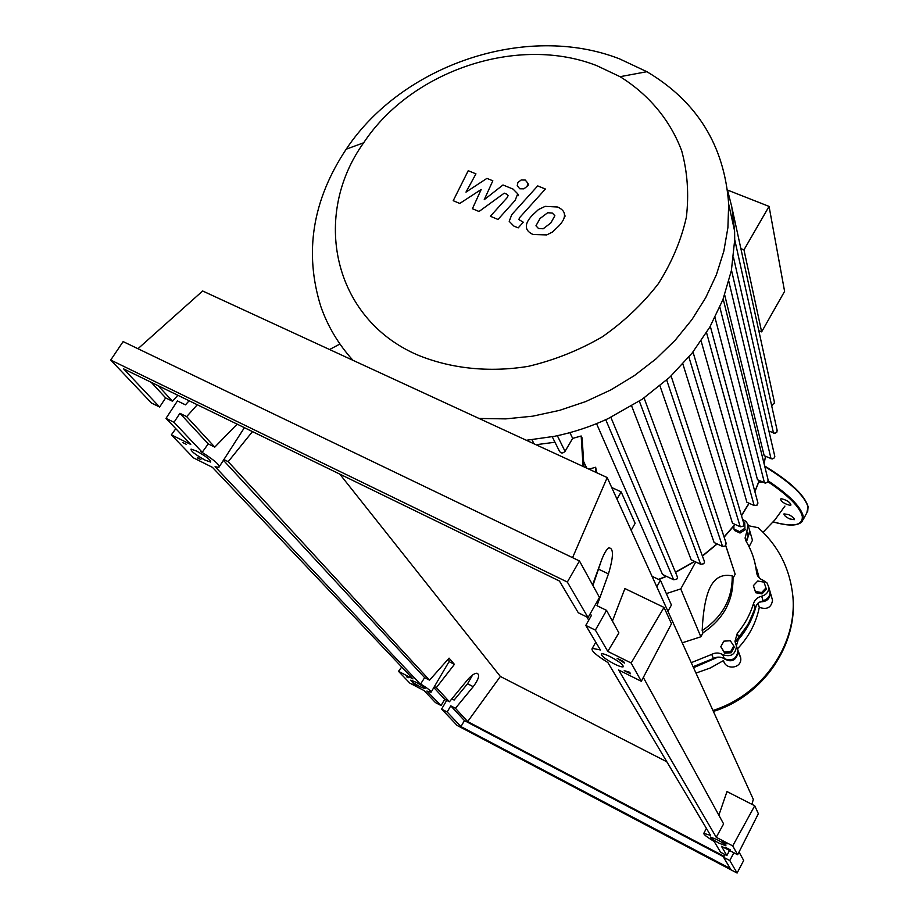 <?xml version="1.0" encoding="UTF-8"?>
<svg xmlns="http://www.w3.org/2000/svg" width="919" height="919" viewBox="0 0 919 919"><rect width="100%" height="100%" fill="white"/><g stroke="black" fill="none" stroke-linecap="round" stroke-linejoin="round"><path stroke-width="1.38" d="M735.166 642.186L748.192 624.231L753.89 611.146M757.107 574.662L756.957 573.789M756.854 573.169L756.257 570.136M756.785 573.709L756.624 572.64M725.803 545.679L735.177 574.226L732.994 578.212L732.225 575.903C722.828 573.904 715.706 577.27 710.869 585.989C706.045 594.731 703.15 609.607 702.173 630.606L703.058 632.743L700.841 636.798L682.231 642.818M725.746 545.737L735.177 574.226M666.344 593.594L680.738 588.918L695.74 561.957M680.738 588.918L700.841 636.798M702.173 630.606C722.449 617.063 732.466 598.82 732.225 575.903M732.994 578.212C733.236 601.06 723.264 619.234 703.058 632.743M765.975 587.953L761.61 592.583L755.315 591.411L753.396 585.621L757.761 581.015L764.045 582.164L766.366 589.274L762 593.892L761.61 592.583M762 593.892L755.717 592.721L755.315 591.411M755.717 592.721L753.396 585.621M744.953 528.253L744.712 522.325L744.953 528.253L739.577 531.619L733.971 529.045L733.856 526.07M745.378 529.677L740.013 533.031L739.577 531.619M740.013 533.031L734.419 530.458L733.971 529.045M743.264 521.659L744.712 522.325M730.731 651.56L724.241 651.962L720.806 646.758L723.85 641.152L730.329 640.75L733.776 645.954L730.731 651.56L731.191 652.766L724.712 653.168L724.241 651.962M724.712 653.168L720.806 646.758M731.191 652.766L734.235 647.16L733.776 645.954M693.259 667.102L716.108 657.441M753.546 603.45L754.958 607.873L757.957 603.197L763.034 600.67L761.69 596.201C757.589 597.201 754.878 599.613 753.546 603.45C750.226 614.363 744.804 624.346 737.279 633.386L734.982 641.278L736.441 646.16C735.476 654.523 730.904 657.349 722.748 654.65C719.186 652.57 715.51 652.479 711.731 654.385L691.249 662.668M754.958 607.873C751.65 618.728 746.274 628.642 738.796 637.625L737.279 633.386M734.982 641.278L736.521 645.471L738.796 637.625M746.458 541.865L748.261 536.236L746.837 531.412L745.079 538.04L746.297 541.578C751.822 550.906 755.223 561.015 756.486 571.917L756.532 572.33C757.13 576.202 759.347 578.867 763.184 580.314L767.009 582.922L768.755 587.103C768.801 591.779 766.446 594.811 761.69 596.201M754.476 561.107L757.807 576.087M711.731 654.385L713.431 658.486C717.188 656.591 720.841 656.683 724.379 658.762L722.748 654.65M713.431 658.486L693.087 666.712M749.019 528.425L749.709 530.803L748.261 536.236M769.295 588.976L770.053 591.629C770.099 596.282 767.767 599.291 763.034 600.67M737.314 648.113L737.98 650.33C737.015 658.636 732.477 661.45 724.379 658.762M742.598 519.43L746.033 521.395L748.043 524.68L746.837 531.412M417.008 354.734C450.402 368.645 489.126 372.769 528.379 366.325C554.375 360.156 578.981 350.357 602.198 336.905C624.07 321.639 642.806 303.856 658.429 283.592C671.869 262.34 681.186 240.215 686.367 217.229C689.055 194.265 687.492 172.14 681.703 150.842C670.169 120.056 648.699 94.485 620.061 76.691L596.913 65.72C518.213 34.635 411.563 70.269 363.671 142.778C311.415 215.655 332.908 318.158 417.008 354.734M479.052 418.467L505.714 418.88L532.687 416.181L559.499 410.379L585.69 401.58L610.779 389.932L634.34 375.63L655.948 358.927L675.258 340.145L691.927 319.617L705.7 297.699L716.372 274.804L723.804 251.312L727.905 227.625L728.675 204.144C724.459 145.753 697.188 101.607 646.884 71.705L619.578 58.885C526.863 22.665 402.591 64.261 346.21 149.188C312.494 200.009 304.017 252.392 320.777 306.36C327.692 326.245 338.41 344.223 352.942 360.294M526.357 440.281L554.502 436.307C572.985 432.527 590.86 426.634 608.125 418.616L642.117 399.294L669.721 377.249L692.099 353.103L709.767 327.198L722.908 299.674L731.386 270.565L734.706 239.756L734.603 230.979L731.8 206.901L727.526 190.107M774.648 455.686L774.441 457.8L772.167 459.006L764.194 455.744L724.666 294.873M768.054 479.707L767.882 481.889L765.596 483.118L757.486 479.752L714.993 317.526M706.539 332.609L754.166 505.553L746.883 502.245L701.105 340.949M688.894 357.031L740.232 526.771L732.489 523.221L682.863 363.947M666.689 380.029L722.541 546.437L714.109 542.52L659.957 385.842M639.348 401.155L700.669 564.266L691.203 559.82L631.663 406.026M605.747 419.707L673.661 579.763L662.519 574.455L596.546 423.648M569.906 432.631L572.652 438.397L581.176 435.997L582.152 438.099L583.887 465.956L582.91 463.911L583.266 466.519M583.611 461.499L586.759 468.127M588.976 469.161L595.638 467.254L596.776 472.757M537.397 445.37L537.351 444.543L554.973 442.234M531.952 439.764L534.088 443.843M740.875 248.624L743.965 249.865L761.644 331.874L758.795 330.679M743.965 249.865L769.065 206.407L784.596 291.369L761.644 331.874M769.065 206.407L727.526 190.061M583.956 466.841L583.887 465.956M582.91 463.911L581.176 435.997M631.158 530.297L635.132 523.325L621.164 491.883L611.732 487.518M595.971 472.389L595.638 467.254M552.239 436.755L559.28 450.873C560.751 453.504 562.669 453.664 565.036 451.344L572.652 438.397M667.918 611.296L671.421 605.012L660.439 580.291L652.03 576.282M329.576 349.53L339.95 344.016M774.499 402.579L771.684 405.761M777.095 430.081L776.865 432.137L774.993 433.308L768.927 431.114M754.166 505.553L757.095 505.117L757.738 502.291M673.661 579.763L676.717 579.234L677.475 577.833L677.062 576.052M700.669 564.266L703.678 563.772L704.459 562.405L704.126 560.682M722.541 546.437L725.528 545.955L726.056 542.968M740.232 526.771L743.184 526.323L743.781 523.416M656.798 586.793L660.439 580.291M616.994 499.12L621.164 491.883M554.869 215.724L552.296 213.036L547.655 212.748L540.05 218.492L535.961 225.775L538.465 228.463L543.163 228.785L550.837 222.961L554.869 215.724M545.162 206.361L538.477 209.532L532.331 215.287C527.92 219.859 525.955 223.822 526.438 227.2L526.495 227.567C526.713 230.198 528.896 232.507 533.031 234.506L546.748 234.919L552.411 232.047L558.614 226.189C562.991 221.64 564.921 217.677 564.415 214.299L564.404 214.207C564.243 211.485 562.003 209.084 557.684 207.016L545.162 206.361M564.415 214.299L565.128 216.16M537.695 185.902L511.757 214.644L509.206 221.33L513.824 226.051L518.201 227.878L523.302 222.214L518.81 219.561L519.798 217.424L545.381 189.027L537.695 185.902M519.798 188.786L523.876 188.843L527.161 186.304L527.839 183.145L525.243 180.044L521.176 179.986L517.902 182.513L517.225 185.707L519.798 188.786M459.776 203.444L481.188 189.486L472.412 208.728L479.029 211.496L504.267 193.151L506.633 194.127L508.15 195.506L507.173 197.631L490.378 216.264L497.995 219.457L515.191 200.331L517.707 193.783L513.078 189.096L502.992 184.972L484.233 199.687L492.837 180.802L486.932 178.378L465.99 192.117L475.95 173.863L468.231 170.693L453.216 200.698L459.776 203.444M756.509 568.126L759.186 577.856M754.625 561.693L758.06 576.477M757.991 603.163L759.289 607.333C756.176 622.898 748.939 636.695 737.566 648.722M756.406 604.932C753.017 618.487 746.481 630.652 736.797 641.416M738.428 652.915L740.611 657.487C742.839 668.412 725.585 670.721 723.529 660.554L710.295 667.975L695.982 673.087M717.854 657.154L693.535 667.722M751.834 538.097L752.466 540.28L749.1 546.736M749.376 529.631L750.065 532.009L746.791 539.304M771.742 597.488L772.523 600.222C771.409 607.562 766.997 609.94 759.289 607.333M769.617 590.101L770.375 592.744C769.984 599.004 766.503 602.025 759.921 601.807M736.533 647.332L738.359 651.353C736.349 661.083 731.145 663.254 722.725 657.901M761.391 530.631L758.209 527.713L748.261 525.679M788.651 514.64C792.66 516.673 794.544 518.35 794.303 519.672L789.639 518.89C785.642 516.857 783.769 515.18 783.999 513.859L788.651 514.64M781.575 498.753C787.043 500.2 790.179 502.279 790.972 504.99L789.858 505.278C784.389 503.819 781.253 501.74 780.484 499.04L781.575 498.753M762.644 482.061L758.726 482.257M420.109 686.757C414.032 683.391 410.908 681.186 410.736 680.14L415.675 682.082C421.764 685.448 424.9 687.665 425.083 688.71L420.109 686.757M205.167 460.166C195.368 454.721 190.67 451.034 191.06 449.127L196.494 451.022C206.315 456.49 211.037 460.166 210.658 462.073L205.167 460.166M719.163 843.228C713.408 840.081 710.444 838.013 710.295 837.025L717.061 839.621C722.839 842.769 725.803 844.848 725.964 845.836L719.163 843.228M614.397 664.012C605.242 659.072 600.888 655.672 601.348 653.8C602.6 653.443 605.495 654.374 610.055 656.58C619.234 661.531 623.61 664.942 623.174 666.815C621.922 667.183 618.992 666.252 614.397 664.012M159.619 407.037L123.651 368.898L559.441 581.026L578.292 612.755L588.045 617.545L567.333 582.049L110.717 360.041L151.486 403.039L159.619 407.037L165.65 397.893L172.496 401.247L177.861 395.285M197.298 404.739L186.66 416.617L179.917 413.309L174.013 422.303L166.006 418.352L177.459 400.937L185.466 404.842L189.13 400.764M592.916 585.495L601.302 560.785M592.571 584.875L601.463 560.372C603.909 553.812 606.31 549.665 608.688 547.919C613.754 547.747 613.674 556.409 608.447 573.904L596.982 605.701L606.551 610.365L595.374 630.112L585.794 625.391L591.56 615.236L589.837 614.397M588.045 617.545L599.475 597.453L579.464 560.969L123.135 341.592L110.717 360.041M186.66 416.617L214.77 447.128L208.234 443.888L202.249 452.251L174.013 422.303M237.136 424.13L214.77 447.128M223.891 459.557L228.188 461.683L252.472 431.597M228.188 461.683L429.529 680.186L449.069 658.13L454.411 664.368L436.364 687.607L449.425 701.783L467.449 679.934C471.229 675.545 474.399 673.305 476.961 673.213C480.017 674.684 478.765 679.164 473.216 686.688L455.433 708.296L467.668 721.576L500.361 676.464L666.826 761.771M339.766 474.089L500.361 676.464M158.171 385.693L172.496 401.247M166.006 418.352L190.75 444.463L171.348 434.836L193.484 457.88L212.438 467.334L412.987 678.888L398.49 671.307L409.805 683.104L424.05 690.56L435.457 702.587L441.074 705.539L426.864 691.065L431.057 692.26C431.505 691.237 427.668 688.262 419.558 683.322L215.08 466.68L218.825 467.426C220.686 465.588 214.667 460.281 200.756 451.505L202.249 452.251M208.234 443.888L179.917 413.309M586.862 616.971L588.746 620.199M585.794 625.391L600.406 649.963L592.295 648.343C590.699 650.376 595.88 655.098 607.85 662.507L710.548 835.36L703.793 833.338C703.472 834.383 706.929 837.094 714.166 841.448L720.576 852.235L726.872 855.543L721.472 846.284L737.647 854.75L732.73 845.905L716.223 837.278L618.636 669.985L641.313 681.301L631.158 663.013L607.804 651.422L595.374 630.112M630.514 673.765L624.219 670.629L629.653 672.249L630.514 673.765M726.975 843.964L722.426 841.586L726.975 843.964M730.341 849.891L725.849 847.536L730.341 849.891M623.576 661.519L624.472 663.093L617.154 658.326L623.576 661.519M182.858 442.613L186.396 444.371L182.858 442.613M406.738 676.901L408.84 677.717L406.876 676.694M413.148 683.61L416.273 685.517L413.148 683.61M197.459 457.903L200.951 459.638L197.642 457.605M567.333 582.049L579.464 560.969M607.804 651.422L618.901 632.881L606.551 610.365M441.074 705.539L444.704 699.313L449.425 701.783M451.849 698.854L454.135 700.048L467.564 683.759L472.63 674.971M455.433 708.296L450.758 705.849L447.174 712.007L441.614 709.089L446.714 700.358M733.867 852.763L729.789 860.529L723.563 857.255L724.988 854.544M726.872 855.543L729.525 850.5M441.614 709.089L457.122 725.436L737.095 873.05L729.789 860.529M737.095 873.05L743.678 860.471L739.037 852.005M723.563 857.255L730.283 868.57L460.947 726.619L447.174 712.007M723.758 856.864L464.428 720.599L460.947 726.619M464.428 720.599L450.758 705.849M436.364 687.607L434.4 686.585M444.704 699.313L433.825 687.55M724.08 856.267L467.668 721.576M420.672 683.908L424.647 677.636L429.529 680.186M165.65 397.893L151.221 382.315M449.046 661.611L454.411 664.368M431.218 691.996L449.345 661.117L448.231 659.072M424.647 677.636L223.409 460.293M631.158 663.013L664.023 607.425L624.897 588.562L612.422 621.072M664.023 607.425L671.479 623.714L641.313 681.301M732.73 845.905L754.729 805.768L726.986 791.558L718.865 815.21M754.729 805.768L758.359 813.694L737.647 854.75M716.223 837.278L723.621 823.895L643.334 677.452M175.805 428.702L171.348 434.836M137.965 348.726L202.651 290.99L607.206 477.57L572.571 557.649M398.49 671.307L401.741 667.022M751.891 804.309L753.327 799.404L607.206 477.57M757.486 575.512L756.521 572.284L757.463 575.466M658.475 579.361L666.355 576.282M675.442 572.181L694.5 561.371M702.369 555.915L716.992 543.853M724.069 536.926L734.993 524.37M741.449 515.536L749.019 503.221M754.844 491.539L759.232 480.534M764.08 463.67L765.504 456.318L764.114 463.819M557.351 435.709L565.036 451.344M719.841 307.164L764.47 482.889M728.836 281.432L771.052 458.776M733.5 257.423L773.511 433.113M758.209 527.713C778.393 545.84 789.938 568.62 792.844 596.052L792.844 596.075C797.485 643.84 763.115 694.672 712.949 710.479M773.189 521.9C793.442 527.391 803.126 525.473 802.264 516.145C799.633 506.84 788.192 495.375 767.962 481.751M773.178 521.923C788.065 526.185 797.703 526.093 802.069 521.636L803.16 515.858C800.483 506.392 788.847 494.744 768.238 480.913M803.103 519.74L806.871 512.791L808.008 506.932C804.562 495.594 790.156 482.142 764.803 466.588M807.341 504.703C802.815 493.457 788.594 480.557 764.654 465.979M598.797 569.275L608.447 573.904M467.564 683.759L473.216 686.688M745.079 538.04L745.975 540.992M757.647 575.799L756.486 571.917M749.709 530.803L748.296 525.944M770.053 591.629L768.755 587.103M737.98 650.33L736.441 646.16M620.061 76.691L646.884 71.705M734.603 230.979L728.675 204.144M748.916 503.704L741.507 515.731M735.154 524.439L724.138 537.133M717.188 543.945L702.438 556.11M694.73 561.475L675.522 572.365M666.597 576.397L658.716 579.475M583.439 466.611L583.163 466.025M768.25 480.499L723.173 298.962M774.648 403.257L732.052 208.211M774.82 456.421L731.467 270.117M777.244 430.793L734.718 239.629M710.307 326.256L757.957 503.118M692.995 351.977L744.034 524.289M610.859 417.318L677.475 577.052M671.088 375.974L726.355 543.887M644.07 397.938L704.482 561.647M754.89 491.722L759.324 480.58M363.671 142.778L346.21 149.188M565.116 216.068L564.404 214.207M528.597 185.041L527.839 183.145M518.488 195.667L517.707 193.783M752.466 540.28L750.065 532.009M772.523 600.222L770.375 592.744M740.611 657.487L738.359 651.353M792.844 596.075C798.209 644.311 763.252 696.142 713.385 711.421M763.08 532.273L774.901 519.901L784.918 506.082M764.642 465.956C790.076 481.453 804.562 495.008 808.077 506.61L807.709 511.423M244.408 427.68L219.48 466.392M595.776 642.174L592.295 648.343M706.412 828.398L703.793 833.338"/></g></svg>
